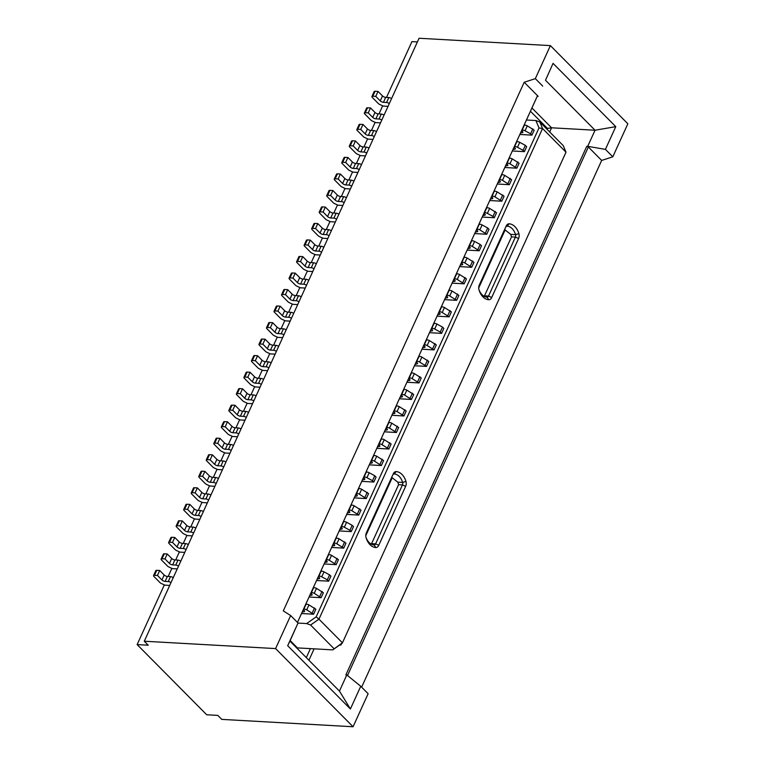<?xml version="1.0" encoding="UTF-8"?>
<svg xmlns="http://www.w3.org/2000/svg" width="765" height="765" viewBox="0 0 765 765"><rect width="100%" height="100%" fill="white"/><g stroke="black" fill="none" stroke-linecap="round" stroke-linejoin="round"><path stroke-width="1.15" d="M350.399 708.983L287.678 645.708L289.916 641.099L339.45 691.082L350.399 708.983L360.745 686.262L346.794 674.969L339.45 691.082M172.508 542.404L169.553 542.242L171.809 537.288L174.764 537.451L172.508 542.404L176.992 546.927L179.249 541.974L174.764 537.451M223.686 467.004A2.458 0.947 24.5 0 0 220.942 465.933L217.796 465.761A2.458 0.947 24.5 0 1 214.63 464.326L210.155 459.803L212.412 454.85L209.447 454.687A2.458 0.947 24.5 0 0 208.529 454.993L206.273 459.947A2.458 0.947 24.5 0 1 207.191 459.641L209.447 454.687M220.942 465.933L223.198 460.979L220.062 460.807A2.458 0.947 24.5 0 1 216.887 459.373L212.412 454.85M199.828 519.349L195.008 519.072L191.566 517.484A2.458 0.947 24.5 0 1 190.131 516.538L184.078 510.427A2.458 0.947 24.5 0 1 183.686 509.509A2.458 0.947 24.5 0 1 184.604 509.203L186.87 504.24A2.458 0.947 24.5 0 0 185.943 504.556L183.686 509.509M324.111 563.968L336.179 564.647L329.285 560.286A2.458 0.947 24.5 0 0 327.181 559.626A2.458 0.947 24.5 0 0 326.263 559.932A2.458 0.947 24.5 0 0 326.655 560.85L326.751 560.955A2.458 0.947 24.5 0 1 327.143 561.864A2.458 0.947 24.5 0 1 326.645 562.16L324.8 562.457M328.654 581.171L327.334 579.841L329.591 574.878L330.91 576.208L328.654 581.171L316.586 580.492M336.179 564.647L338.436 559.693L331.551 555.333A2.458 0.947 24.5 0 0 329.447 554.663A2.458 0.947 24.5 0 0 328.52 554.979L326.263 559.932M334.86 563.317L337.126 558.364M184.767 552.387L179.947 552.11L176.505 550.532A2.458 0.947 24.5 0 1 175.08 549.576L169.017 543.466A2.458 0.947 24.5 0 1 168.635 542.548L170.891 537.594A2.458 0.947 24.5 0 1 171.809 537.288M176.992 546.927A2.458 0.947 24.5 0 0 180.158 548.362L183.304 548.534L185.56 543.58L182.414 543.399A2.458 0.947 24.5 0 1 179.249 541.974M185.56 543.58A2.458 0.947 24.5 0 1 188.295 544.642M223.198 460.979A2.458 0.947 24.5 0 1 225.943 462.05M201.099 516.566A2.458 0.947 24.5 0 0 198.355 515.495L200.612 510.542L197.475 510.36A2.458 0.947 24.5 0 1 194.31 508.926L189.825 504.412L186.87 504.24M198.355 515.495L195.218 515.323A2.458 0.947 24.5 0 1 192.044 513.889L187.568 509.366L184.604 509.203M526.444 120L535.892 120.535L539 127.937L316.175 616.858L306.65 623.561L310.58 625.034L318.957 619.153L342.404 642.81L332.737 649.877L297.442 647.898L290.165 640.554M316.175 616.858L318.957 619.153L542.548 128.51L566.004 152.178L342.271 643.183L332.737 649.877M297.193 648.443L297.442 647.898M183.304 548.534A2.458 0.947 24.5 0 1 186.038 549.605M187.568 509.366L189.825 504.412M192.302 535.863L187.473 535.596L184.04 534.008A2.458 0.947 24.5 0 1 182.606 533.052L176.543 526.942A2.458 0.947 24.5 0 1 176.16 526.033L178.417 521.07A2.458 0.947 24.5 0 1 179.335 520.764L182.299 520.927L186.775 525.45A2.458 0.947 24.5 0 0 189.94 526.884L193.086 527.056A2.458 0.947 24.5 0 1 195.83 528.127M327.334 579.841L321.759 576.81L324.016 571.857A2.458 0.947 24.5 0 0 321.912 571.187A2.458 0.947 24.5 0 0 320.994 571.493L318.737 576.456A2.458 0.947 24.5 0 1 319.655 576.141A2.458 0.947 24.5 0 1 321.759 576.81M317.274 578.971L319.12 578.684A2.458 0.947 24.5 0 0 319.617 578.388A2.458 0.947 24.5 0 0 319.225 577.47L319.12 577.365A2.458 0.947 24.5 0 1 318.737 576.456M347.501 675.543L588.361 147.004L586.784 146.287L345.866 674.921L346.794 674.969M360.745 686.262L368.128 693.712L353.067 726.75L275.591 648.586L290.652 615.548L298.034 622.987L287.678 645.708M289.916 641.099L298.034 622.987M332.335 545.933L334.171 545.646A2.458 0.947 24.5 0 0 334.668 545.349A2.458 0.947 24.5 0 0 334.286 544.431L334.181 544.326A2.458 0.947 24.5 0 1 333.789 543.408L336.055 538.455A2.458 0.947 24.5 0 1 336.973 538.149A2.458 0.947 24.5 0 1 339.077 538.818L345.971 543.169L343.705 548.123L331.637 547.453M349.921 530.279L351.24 531.608L353.497 526.655L352.177 525.326L349.921 530.279L344.346 527.248A2.458 0.947 24.5 0 0 342.242 526.588A2.458 0.947 24.5 0 0 341.324 526.894A2.458 0.947 24.5 0 0 341.706 527.812L341.812 527.917A2.458 0.947 24.5 0 1 342.204 528.825A2.458 0.947 24.5 0 1 341.697 529.122L339.861 529.418M310.58 625.034L334.037 648.701M222.414 469.786L217.595 469.519L214.152 467.931A2.458 0.947 24.5 0 1 212.718 466.975L206.665 460.865A2.458 0.947 24.5 0 1 206.273 459.947M361.625 687.152L601.673 160.43L612.803 156.815L627.855 123.777L550.389 45.613L535.328 78.652L524.197 82.266L283.289 610.9L290.652 615.548M306.65 623.561L297.996 623.073M210.155 459.803L207.191 459.641M176.16 526.033A2.458 0.947 24.5 0 1 177.078 525.718L180.043 525.89L184.518 530.403A2.458 0.947 24.5 0 0 187.683 531.838L190.829 532.019A2.458 0.947 24.5 0 1 193.564 533.081M200.612 510.542A2.458 0.947 24.5 0 1 203.356 511.603M275.591 648.586L144.289 641.223L148.238 645.211L137.145 644.589L206.713 714.778L217.805 715.399L221.754 719.387L353.067 726.75M474.683 233.574L486.75 234.253L479.856 229.892A2.458 0.947 24.5 0 0 477.752 229.223A2.458 0.947 24.5 0 0 476.834 229.538A2.458 0.947 24.5 0 0 477.226 230.456L477.322 230.552A2.458 0.947 24.5 0 1 477.714 231.47A2.458 0.947 24.5 0 1 477.217 231.766L475.371 232.063M245.001 420.224L240.172 419.956L236.739 418.369A2.458 0.947 24.5 0 1 235.304 417.422L229.251 411.312A2.458 0.947 24.5 0 1 228.859 410.394L231.116 405.44A2.458 0.947 24.5 0 1 232.034 405.125L234.998 405.287L239.474 409.811A2.458 0.947 24.5 0 0 242.639 411.245L245.785 411.417A2.458 0.947 24.5 0 1 248.529 412.488M333.789 543.408A2.458 0.947 24.5 0 1 334.716 543.102A2.458 0.947 24.5 0 1 336.82 543.772L339.077 538.818M329.591 574.878L324.016 571.857M168.635 542.548A2.458 0.947 24.5 0 1 169.553 542.242M341.324 526.894L343.581 521.94A2.458 0.947 24.5 0 1 344.499 521.625A2.458 0.947 24.5 0 1 346.602 522.294L352.177 525.326M336.82 543.772L343.705 548.123M476.834 229.538L479.091 224.585A2.458 0.947 24.5 0 1 480.009 224.269A2.458 0.947 24.5 0 1 482.113 224.939L487.688 227.97L485.431 232.923M342.395 546.793L344.652 541.84M208.625 500.042A2.458 0.947 24.5 0 0 205.89 498.971L202.744 498.799A2.458 0.947 24.5 0 1 199.579 497.365L195.094 492.851L192.139 492.679A2.458 0.947 24.5 0 0 191.221 492.995A2.458 0.947 24.5 0 0 191.604 493.903L197.657 500.014A2.458 0.947 24.5 0 0 199.091 500.97L202.534 502.557L207.353 502.825M346.698 514.415L358.766 515.084L351.871 510.733A2.458 0.947 24.5 0 0 349.768 510.064A2.458 0.947 24.5 0 0 348.85 510.37A2.458 0.947 24.5 0 0 349.242 511.288L349.337 511.393A2.458 0.947 24.5 0 1 349.729 512.311A2.458 0.947 24.5 0 1 349.232 512.598L347.387 512.894M348.85 510.37L351.106 505.416A2.458 0.947 24.5 0 1 352.024 505.11A2.458 0.947 24.5 0 1 354.128 505.77L361.023 510.131L358.766 515.084M357.446 513.755L359.703 508.802M180.043 525.89L182.299 520.927M214.889 486.301L210.059 486.033L206.627 484.446A2.458 0.947 24.5 0 1 205.192 483.499L199.13 477.389A2.458 0.947 24.5 0 1 198.747 476.471L201.004 471.517A2.458 0.947 24.5 0 1 201.922 471.202L204.886 471.374L209.361 475.887A2.458 0.947 24.5 0 0 212.527 477.322L215.673 477.503A2.458 0.947 24.5 0 1 218.408 478.565M198.747 476.471A2.458 0.947 24.5 0 1 199.665 476.165L201.922 471.202M216.151 483.518A2.458 0.947 24.5 0 0 213.416 482.457L210.27 482.275A2.458 0.947 24.5 0 1 207.105 480.85L202.62 476.327L204.886 471.374M202.62 476.327L199.665 476.165M191.221 492.995L193.478 488.032A2.458 0.947 24.5 0 1 194.396 487.726L197.351 487.888L201.836 492.411A2.458 0.947 24.5 0 0 205.001 493.846L208.147 494.018A2.458 0.947 24.5 0 1 210.882 495.089M195.094 492.851L197.351 487.888M351.24 531.608L339.172 530.929M477.905 249.438L480.162 244.484L481.481 245.814L479.225 250.767L472.33 246.416A2.458 0.947 24.5 0 0 470.226 245.747A2.458 0.947 24.5 0 0 469.308 246.053A2.458 0.947 24.5 0 0 469.691 246.971L469.796 247.076A2.458 0.947 24.5 0 1 470.188 247.994A2.458 0.947 24.5 0 1 469.681 248.29L467.845 248.577M336.61 219.211A2.458 0.947 24.5 0 0 333.875 218.14L330.729 217.968A2.458 0.947 24.5 0 1 327.563 216.533L323.079 212.01L320.124 211.848A2.458 0.947 24.5 0 0 319.206 212.154A2.458 0.947 24.5 0 0 319.588 213.072L325.641 219.182A2.458 0.947 24.5 0 0 327.076 220.129L330.518 221.716L335.338 221.984M341.094 644.006L341.123 644.579L341.525 643.709M339.67 645.01A2.458 0.947 -155.5 0 0 340.176 645.077A2.458 0.947 -155.5 0 0 341.094 644.761A2.458 0.947 -155.5 0 0 341.123 644.579M170.978 582.643A2.458 0.947 24.5 0 0 168.243 581.572L165.097 581.4A2.458 0.947 24.5 0 1 161.931 579.966L157.456 575.443L154.492 575.28A2.458 0.947 24.5 0 0 153.574 575.586A2.458 0.947 24.5 0 0 153.966 576.504L160.019 582.614A2.458 0.947 24.5 0 0 161.453 583.571L164.896 585.149L169.715 585.426M153.574 575.586L155.831 570.633A2.458 0.947 24.5 0 1 156.749 570.327L159.713 570.489L157.456 575.443M168.243 581.572L170.499 576.619L167.363 576.447A2.458 0.947 24.5 0 1 164.188 575.012L159.713 570.489M170.499 576.619A2.458 0.947 24.5 0 1 173.244 577.69M301.525 613.53L313.593 614.209L306.698 609.848A2.458 0.947 24.5 0 0 304.594 609.179A2.458 0.947 24.5 0 0 303.676 609.495A2.458 0.947 24.5 0 0 304.068 610.403L304.174 610.508A2.458 0.947 24.5 0 1 304.556 611.426A2.458 0.947 24.5 0 1 304.059 611.723L302.223 612.01M313.593 614.209L315.849 609.246L308.964 604.895A2.458 0.947 24.5 0 0 306.861 604.226A2.458 0.947 24.5 0 0 305.943 604.532L303.676 609.495M312.283 612.88L314.539 607.917M178.513 566.119A2.458 0.947 24.5 0 0 175.768 565.058L172.632 564.876A2.458 0.947 24.5 0 1 169.457 563.442L164.982 558.928L162.027 558.756A2.458 0.947 24.5 0 0 161.099 559.072A2.458 0.947 24.5 0 0 161.492 559.99L167.545 566.1A2.458 0.947 24.5 0 0 168.979 567.047L172.421 568.634L177.241 568.902M161.099 559.072L163.366 554.118A2.458 0.947 24.5 0 1 164.284 553.803L167.239 553.965L164.982 558.928M175.768 565.058L178.035 560.095L174.889 559.923A2.458 0.947 24.5 0 1 171.723 558.488L167.239 553.965M178.035 560.095A2.458 0.947 24.5 0 1 180.769 561.166M309.749 595.495L311.584 595.199A2.458 0.947 24.5 0 0 312.082 594.912A2.458 0.947 24.5 0 0 311.699 593.994L311.594 593.889A2.458 0.947 24.5 0 1 311.212 592.971L313.468 588.017A2.458 0.947 24.5 0 1 314.386 587.702A2.458 0.947 24.5 0 1 316.49 588.371L323.385 592.732L321.128 597.685L314.233 593.324L316.49 588.371M311.212 592.971A2.458 0.947 24.5 0 1 312.13 592.665A2.458 0.947 24.5 0 1 314.233 593.324M319.808 596.356L322.065 591.402M321.128 597.685L309.06 597.006M373.827 482.046L372.507 480.716L374.764 475.763L376.084 477.092L373.827 482.046L361.759 481.367M238.737 433.965A2.458 0.947 24.5 0 0 236.003 432.894L232.856 432.722A2.458 0.947 24.5 0 1 229.691 431.288L225.206 426.765L227.473 421.811L224.508 421.649A2.458 0.947 24.5 0 0 223.59 421.955L221.334 426.908A2.458 0.947 24.5 0 1 222.252 426.602L224.508 421.649M236.003 432.894L238.259 427.941L235.113 427.769A2.458 0.947 24.5 0 1 231.948 426.334L227.473 421.811M237.475 436.748L232.646 436.471L229.204 434.893A2.458 0.947 24.5 0 1 227.779 433.937L221.716 427.826A2.458 0.947 24.5 0 1 221.334 426.908M372.507 480.716L366.932 477.695L369.189 472.732L374.764 475.763M354.922 496.37L356.758 496.083A2.458 0.947 24.5 0 0 357.255 495.787A2.458 0.947 24.5 0 0 356.873 494.869L356.767 494.773A2.458 0.947 24.5 0 1 356.375 493.855L358.642 488.902A2.458 0.947 24.5 0 1 359.56 488.586A2.458 0.947 24.5 0 1 361.663 489.256L368.558 493.616L366.292 498.57L359.407 494.209L361.663 489.256M356.375 493.855A2.458 0.947 24.5 0 1 357.293 493.54A2.458 0.947 24.5 0 1 359.407 494.209M364.982 497.24L367.238 492.287M366.292 498.57L354.224 497.891M238.259 427.941A2.458 0.947 24.5 0 1 240.994 429.012M246.263 417.441A2.458 0.947 24.5 0 0 243.528 416.38L240.382 416.198A2.458 0.947 24.5 0 1 237.217 414.764L232.742 410.25L234.998 405.287M362.447 479.856L364.283 479.559A2.458 0.947 24.5 0 0 364.781 479.273A2.458 0.947 24.5 0 0 364.398 478.355L364.293 478.249A2.458 0.947 24.5 0 1 363.911 477.331A2.458 0.947 24.5 0 1 364.829 477.025A2.458 0.947 24.5 0 1 366.932 477.695M231.212 450.48A2.458 0.947 24.5 0 0 228.467 449.418L225.331 449.237A2.458 0.947 24.5 0 1 222.156 447.802L217.681 443.289L214.726 443.117A2.458 0.947 24.5 0 0 213.798 443.432A2.458 0.947 24.5 0 0 214.19 444.35L220.244 450.461A2.458 0.947 24.5 0 0 221.678 451.407L225.12 452.995L229.94 453.263M217.681 443.289L219.938 438.335L216.983 438.163A2.458 0.947 24.5 0 0 216.065 438.479L213.798 443.432M228.467 449.418L230.734 444.465L227.588 444.283A2.458 0.947 24.5 0 1 224.422 442.849L219.938 438.335M230.734 444.465A2.458 0.947 24.5 0 1 233.468 445.526M363.911 477.331L366.167 472.378A2.458 0.947 24.5 0 1 367.085 472.072A2.458 0.947 24.5 0 1 369.189 472.732M252.526 403.71L247.707 403.432L244.264 401.845A2.458 0.947 24.5 0 1 242.83 400.898L236.777 394.788A2.458 0.947 24.5 0 1 236.385 393.87L238.651 388.916A2.458 0.947 24.5 0 1 239.569 388.61L242.524 388.773L247.009 393.296A2.458 0.947 24.5 0 0 250.174 394.721L253.32 394.903A2.458 0.947 24.5 0 1 256.055 395.964M369.973 463.332L371.819 463.045A2.458 0.947 24.5 0 0 372.316 462.749A2.458 0.947 24.5 0 0 371.924 461.831L371.819 461.725A2.458 0.947 24.5 0 1 371.436 460.817L373.693 455.854A2.458 0.947 24.5 0 1 374.611 455.548A2.458 0.947 24.5 0 1 376.715 456.217L383.609 460.568L381.353 465.531L374.458 461.171L376.715 456.217M371.436 460.817A2.458 0.947 24.5 0 1 372.354 460.501A2.458 0.947 24.5 0 1 374.458 461.171M380.033 464.202L382.29 459.239M333.875 218.14L336.131 213.186L332.985 213.005A2.458 0.947 24.5 0 1 329.82 211.57L325.335 207.057L322.381 206.885A2.458 0.947 24.5 0 0 321.463 207.2L319.206 212.154M381.353 465.531L369.285 464.852M253.798 400.927A2.458 0.947 24.5 0 0 251.054 399.856L247.917 399.684A2.458 0.947 24.5 0 1 244.743 398.249L240.267 393.726L237.303 393.564L239.569 388.61M228.859 410.394A2.458 0.947 24.5 0 1 229.777 410.078L232.034 405.125M225.206 426.765L222.252 426.602M240.267 393.726L242.524 388.773M377.499 446.817L379.344 446.521A2.458 0.947 24.5 0 0 379.842 446.234A2.458 0.947 24.5 0 0 379.459 445.316L379.354 445.211A2.458 0.947 24.5 0 1 378.962 444.293L381.219 439.34A2.458 0.947 24.5 0 1 382.146 439.024A2.458 0.947 24.5 0 1 384.25 439.693L391.135 444.054L388.878 449.007L381.984 444.647L384.25 439.693M378.962 444.293A2.458 0.947 24.5 0 1 379.88 443.987A2.458 0.947 24.5 0 1 381.984 444.647M387.559 447.678L389.825 442.725M388.878 449.007L376.81 448.328M469.308 246.053L471.565 241.099A2.458 0.947 24.5 0 1 472.483 240.793A2.458 0.947 24.5 0 1 474.587 241.453L480.162 244.484M236.385 393.87A2.458 0.947 24.5 0 1 237.303 393.564M260.052 387.186L255.233 386.918L251.79 385.33A2.458 0.947 24.5 0 1 250.356 384.374L244.303 378.264A2.458 0.947 24.5 0 1 243.92 377.355L246.177 372.392A2.458 0.947 24.5 0 1 247.095 372.086L250.05 372.249L254.535 376.772A2.458 0.947 24.5 0 0 257.7 378.206L260.846 378.379A2.458 0.947 24.5 0 1 263.581 379.45M232.742 410.25L229.777 410.078M261.324 384.403A2.458 0.947 24.5 0 0 258.589 383.341L255.443 383.16A2.458 0.947 24.5 0 1 252.278 381.725L247.793 377.212L250.05 372.249M385.034 430.293L386.87 430.007A2.458 0.947 24.5 0 0 387.367 429.71A2.458 0.947 24.5 0 0 386.985 428.792L386.88 428.687A2.458 0.947 24.5 0 1 386.497 427.778L388.754 422.816A2.458 0.947 24.5 0 1 389.672 422.51A2.458 0.947 24.5 0 1 391.776 423.179L398.67 427.53L396.413 432.493L389.519 428.132L391.776 423.179M386.497 427.778A2.458 0.947 24.5 0 1 387.415 427.463A2.458 0.947 24.5 0 1 389.519 428.132M395.094 431.164L397.351 426.201M396.413 432.493L384.346 431.814M243.92 377.355A2.458 0.947 24.5 0 1 244.838 377.04L247.095 372.086M268.85 367.889A2.458 0.947 24.5 0 0 266.115 366.818L262.969 366.645A2.458 0.947 24.5 0 1 259.804 365.211L255.328 360.688L257.585 355.735L254.621 355.562A2.458 0.947 24.5 0 0 253.703 355.878L251.446 360.831A2.458 0.947 24.5 0 1 252.364 360.525L254.621 355.562M266.115 366.818L268.372 361.864L265.226 361.682A2.458 0.947 24.5 0 1 262.06 360.248L257.585 355.735M267.587 370.662L262.758 370.394L259.325 368.807A2.458 0.947 24.5 0 1 257.891 367.86L251.828 361.749A2.458 0.947 24.5 0 1 251.446 360.831M273.641 350.293L275.897 345.34L272.761 345.168A2.458 0.947 24.5 0 1 269.586 343.734L265.111 339.211L262.854 344.164L267.329 348.687A2.458 0.947 24.5 0 0 270.494 350.121L273.641 350.293A2.458 0.947 24.5 0 1 276.385 351.365M275.897 345.34A2.458 0.947 24.5 0 1 278.642 346.411M392.56 413.779L394.405 413.483A2.458 0.947 24.5 0 0 394.903 413.186A2.458 0.947 24.5 0 0 394.511 412.278L394.405 412.172A2.458 0.947 24.5 0 1 394.023 411.254L396.28 406.301A2.458 0.947 24.5 0 1 397.198 405.986A2.458 0.947 24.5 0 1 399.301 406.655L406.196 411.015L403.939 415.969L397.045 411.608L399.301 406.655M394.023 411.254A2.458 0.947 24.5 0 1 394.941 410.948A2.458 0.947 24.5 0 1 397.045 411.608M402.62 414.64L404.876 409.686M403.939 415.969L391.871 415.29M268.372 361.864A2.458 0.947 24.5 0 1 271.106 362.926M255.328 360.688L252.364 360.525M247.793 377.212L244.838 377.04M281.176 333.779L283.433 328.826L280.286 328.644A2.458 0.947 24.5 0 1 277.121 327.21L272.636 322.696L270.38 327.649L274.865 332.173A2.458 0.947 24.5 0 0 278.03 333.597L281.176 333.779A2.458 0.947 24.5 0 1 283.911 334.841M283.433 328.826A2.458 0.947 24.5 0 1 286.167 329.887M262.854 344.164L259.89 344.001A2.458 0.947 24.5 0 0 258.972 344.317A2.458 0.947 24.5 0 0 259.364 345.225L265.417 351.336A2.458 0.947 24.5 0 0 266.851 352.292L270.294 353.879L275.113 354.147M258.972 344.317L261.228 339.354A2.458 0.947 24.5 0 1 262.156 339.048L265.111 339.211M400.085 397.255L401.931 396.968A2.458 0.947 24.5 0 0 402.428 396.672A2.458 0.947 24.5 0 0 402.036 395.754L401.941 395.648A2.458 0.947 24.5 0 1 401.549 394.73L403.805 389.777A2.458 0.947 24.5 0 1 404.723 389.471A2.458 0.947 24.5 0 1 406.827 390.131L413.722 394.491L411.465 399.445L404.57 395.094L406.827 390.131M401.549 394.73A2.458 0.947 24.5 0 1 402.466 394.424A2.458 0.947 24.5 0 1 404.57 395.094M410.145 398.116L412.411 393.162M411.465 399.445L399.397 398.775M486.75 234.253L489.007 229.299L487.688 227.97M291.436 318.326A2.458 0.947 24.5 0 0 288.701 317.255L285.555 317.083A2.458 0.947 24.5 0 1 282.39 315.649L277.905 311.126L274.951 310.963A2.458 0.947 24.5 0 0 274.033 311.269A2.458 0.947 24.5 0 0 274.415 312.187L280.478 318.297A2.458 0.947 24.5 0 0 281.903 319.254L285.345 320.841L290.174 321.109M407.621 380.741L409.457 380.444A2.458 0.947 24.5 0 0 409.954 380.148A2.458 0.947 24.5 0 0 409.571 379.239L409.466 379.134A2.458 0.947 24.5 0 1 409.074 378.216L411.341 373.263A2.458 0.947 24.5 0 1 412.259 372.947A2.458 0.947 24.5 0 1 414.362 373.616L421.257 377.977L418.991 382.93L412.106 378.57L414.362 373.616M409.074 378.216A2.458 0.947 24.5 0 1 410.002 377.9A2.458 0.947 24.5 0 1 412.106 378.57M417.68 381.601L419.937 376.648M418.991 382.93L406.923 382.251M282.639 337.623L277.819 337.355L274.377 335.768A2.458 0.947 24.5 0 1 272.942 334.821L266.889 328.711A2.458 0.947 24.5 0 1 266.507 327.793L268.764 322.84A2.458 0.947 24.5 0 1 269.682 322.524L272.636 322.696M479.225 250.767L467.157 250.098M274.033 311.269L276.289 306.316A2.458 0.947 24.5 0 1 277.207 306.01L280.172 306.172L284.647 310.695A2.458 0.947 24.5 0 0 287.812 312.13L290.958 312.302A2.458 0.947 24.5 0 1 293.693 313.373M266.507 327.793A2.458 0.947 24.5 0 1 267.425 327.487L269.682 322.524M430.207 331.178L432.043 330.882A2.458 0.947 24.5 0 0 432.541 330.595A2.458 0.947 24.5 0 0 432.158 329.677L432.053 329.572A2.458 0.947 24.5 0 1 431.661 328.654A2.458 0.947 24.5 0 1 432.579 328.348A2.458 0.947 24.5 0 1 434.683 329.017L436.949 324.054L442.524 327.085L440.267 332.039L434.683 329.017M277.905 311.126L280.172 306.172M415.146 364.216L416.982 363.92A2.458 0.947 24.5 0 0 417.489 363.633A2.458 0.947 24.5 0 0 417.097 362.715L416.992 362.61A2.458 0.947 24.5 0 1 416.609 361.692L418.866 356.739A2.458 0.947 24.5 0 1 419.784 356.433A2.458 0.947 24.5 0 1 421.888 357.092L428.782 361.453L426.526 366.406L419.631 362.055L421.888 357.092M416.609 361.692A2.458 0.947 24.5 0 1 417.527 361.386A2.458 0.947 24.5 0 1 419.631 362.055M425.206 365.077L427.463 360.124M426.526 366.406L414.458 365.737M270.38 327.649L267.425 327.487M305.225 288.07L300.406 287.793L296.963 286.215A2.458 0.947 24.5 0 1 295.529 285.259L289.476 279.149A2.458 0.947 24.5 0 1 289.084 278.231A2.458 0.947 24.5 0 1 290.012 277.925L292.268 272.971A2.458 0.947 24.5 0 0 291.35 273.277L289.084 278.231M440.267 332.039L441.577 333.368L429.509 332.689M422.672 347.693L424.518 347.406A2.458 0.947 24.5 0 0 425.015 347.109A2.458 0.947 24.5 0 0 424.623 346.191L424.527 346.096A2.458 0.947 24.5 0 1 424.135 345.178L426.392 340.224A2.458 0.947 24.5 0 1 427.31 339.909A2.458 0.947 24.5 0 1 429.414 340.578L436.308 344.929L434.051 349.892L427.157 345.531L429.414 340.578M424.135 345.178A2.458 0.947 24.5 0 1 425.053 344.862A2.458 0.947 24.5 0 1 427.157 345.531M432.732 348.563L434.989 343.6M434.051 349.892L421.984 349.213M431.661 328.654L433.927 323.7A2.458 0.947 24.5 0 1 434.845 323.394A2.458 0.947 24.5 0 1 436.949 324.054M441.577 333.368L443.834 328.415L442.524 327.085M329.084 235.725A2.458 0.947 24.5 0 0 326.339 234.664L323.203 234.482A2.458 0.947 24.5 0 1 320.028 233.048L315.553 228.534L312.589 228.362A2.458 0.947 24.5 0 0 311.671 228.678A2.458 0.947 24.5 0 0 312.063 229.586L318.116 235.697A2.458 0.947 24.5 0 0 319.55 236.653L322.993 238.24L327.812 238.508M323.079 212.01L325.335 207.057M445.259 298.14L447.104 297.843A2.458 0.947 24.5 0 0 447.601 297.547A2.458 0.947 24.5 0 0 447.209 296.638L447.104 296.533A2.458 0.947 24.5 0 1 446.722 295.615L448.978 290.662A2.458 0.947 24.5 0 1 449.897 290.346A2.458 0.947 24.5 0 1 452 291.016L458.895 295.376L456.638 300.329L449.744 295.969L452 291.016M446.722 295.615A2.458 0.947 24.5 0 1 447.64 295.309A2.458 0.947 24.5 0 1 449.744 295.969M455.318 299L457.575 294.047M456.638 300.329L444.57 299.651M437.733 314.654L439.569 314.367A2.458 0.947 24.5 0 0 440.066 314.071A2.458 0.947 24.5 0 0 439.684 313.153L439.579 313.048A2.458 0.947 24.5 0 1 439.196 312.139L441.453 307.176A2.458 0.947 24.5 0 1 442.371 306.87A2.458 0.947 24.5 0 1 444.475 307.54L451.369 311.891L449.112 316.853L442.218 312.493L444.475 307.54M439.196 312.139A2.458 0.947 24.5 0 1 440.114 311.824A2.458 0.947 24.5 0 1 442.218 312.493M447.793 315.524L450.05 310.561M449.112 316.853L437.045 316.175M326.339 234.664L328.596 229.701L325.46 229.529A2.458 0.947 24.5 0 1 322.295 228.094L317.81 223.571L314.855 223.409A2.458 0.947 24.5 0 0 313.927 223.715L311.671 228.678M315.553 228.534L317.81 223.571M306.497 285.288A2.458 0.947 24.5 0 0 303.753 284.217L300.616 284.045A2.458 0.947 24.5 0 1 297.442 282.61L292.966 278.087L295.223 273.134L292.268 272.971M303.753 284.217L306.019 279.263L302.873 279.082A2.458 0.947 24.5 0 1 299.708 277.657L295.223 273.134M336.131 213.186A2.458 0.947 24.5 0 1 338.866 214.248M298.962 301.802A2.458 0.947 24.5 0 0 296.227 300.741L293.081 300.559A2.458 0.947 24.5 0 1 289.916 299.125L285.441 294.611L282.476 294.439A2.458 0.947 24.5 0 0 281.558 294.755A2.458 0.947 24.5 0 0 281.95 295.673L288.003 301.783A2.458 0.947 24.5 0 0 289.438 302.73L292.88 304.317L297.7 304.585M285.441 294.611L287.697 289.658L284.733 289.486A2.458 0.947 24.5 0 0 283.815 289.801L281.558 294.755M296.227 300.741L298.484 295.778L295.347 295.606A2.458 0.947 24.5 0 1 292.173 294.171L287.697 289.658M298.484 295.778A2.458 0.947 24.5 0 1 301.228 296.849M328.596 229.701A2.458 0.947 24.5 0 1 331.341 230.772M314.023 268.764A2.458 0.947 24.5 0 0 311.288 267.702L308.142 267.521A2.458 0.947 24.5 0 1 304.977 266.086L300.492 261.573L297.537 261.401A2.458 0.947 24.5 0 0 296.619 261.716A2.458 0.947 24.5 0 0 297.002 262.634L303.064 268.735A2.458 0.947 24.5 0 0 304.489 269.691L307.932 271.279L312.751 271.546M300.492 261.573L302.749 256.61L299.794 256.447A2.458 0.947 24.5 0 0 298.876 256.753L296.619 261.716M311.288 267.702L313.545 262.739L310.399 262.567A2.458 0.947 24.5 0 1 307.234 261.133L302.749 256.61M313.545 262.739A2.458 0.947 24.5 0 1 316.28 263.81M292.966 278.087L290.012 277.925M306.019 279.263A2.458 0.947 24.5 0 1 308.754 280.334M460.32 265.101L462.156 264.805A2.458 0.947 24.5 0 0 462.653 264.508A2.458 0.947 24.5 0 0 462.27 263.6L462.165 263.495A2.458 0.947 24.5 0 1 461.773 262.577L464.039 257.623A2.458 0.947 24.5 0 1 464.957 257.308A2.458 0.947 24.5 0 1 467.061 257.977L473.956 262.338L471.689 267.291L464.804 262.93L467.061 257.977M461.773 262.577A2.458 0.947 24.5 0 1 462.701 262.271A2.458 0.947 24.5 0 1 464.804 262.93M470.379 265.962L472.636 261.008M471.689 267.291L459.622 266.612M321.549 252.249A2.458 0.947 24.5 0 0 318.814 251.178L315.668 251.006A2.458 0.947 24.5 0 1 312.502 249.572L308.027 245.049L305.063 244.886A2.458 0.947 24.5 0 0 304.145 245.192A2.458 0.947 24.5 0 0 304.527 246.11L310.59 252.221A2.458 0.947 24.5 0 0 312.024 253.167L315.457 254.755L320.286 255.032M308.027 245.049L310.284 240.095L307.32 239.933A2.458 0.947 24.5 0 0 306.402 240.239L304.145 245.192M318.814 251.178L321.07 246.225L317.924 246.043A2.458 0.947 24.5 0 1 314.759 244.618L310.284 240.095M321.07 246.225A2.458 0.947 24.5 0 1 323.815 247.286M452.784 281.616L454.63 281.329A2.458 0.947 24.5 0 0 455.127 281.032A2.458 0.947 24.5 0 0 454.735 280.114L454.639 280.009A2.458 0.947 24.5 0 1 454.247 279.101L456.504 274.138A2.458 0.947 24.5 0 1 457.432 273.832A2.458 0.947 24.5 0 1 459.536 274.501L466.421 278.852L464.164 283.815L457.269 279.454L459.536 274.501M454.247 279.101A2.458 0.947 24.5 0 1 455.165 278.785A2.458 0.947 24.5 0 1 457.269 279.454M462.844 282.476L465.11 277.523M464.164 283.815L452.096 283.136M495.223 211.446L492.966 216.399L494.276 217.729L496.542 212.775L489.648 208.415A2.458 0.947 24.5 0 0 487.544 207.755A2.458 0.947 24.5 0 0 486.626 208.061L484.36 213.014A2.458 0.947 24.5 0 1 485.278 212.708A2.458 0.947 24.5 0 1 487.391 213.378L489.648 208.415M484.36 213.014A2.458 0.947 24.5 0 0 484.752 213.932L484.857 214.037A2.458 0.947 24.5 0 1 485.24 214.955A2.458 0.947 24.5 0 1 484.742 215.242L482.906 215.539M492.966 216.399L487.391 213.378M494.276 217.729L482.208 217.059M344.135 202.687A2.458 0.947 24.5 0 0 341.4 201.616L338.254 201.444A2.458 0.947 24.5 0 1 335.089 200.009L330.604 195.486L327.649 195.324A2.458 0.947 24.5 0 0 326.732 195.639A2.458 0.947 24.5 0 0 327.114 196.548L333.177 202.658A2.458 0.947 24.5 0 0 334.611 203.614L338.044 205.202L342.873 205.469M326.732 195.639L328.988 190.676A2.458 0.947 24.5 0 1 329.906 190.37L332.871 190.533L337.346 195.056A2.458 0.947 24.5 0 0 340.511 196.49L343.657 196.662A2.458 0.947 24.5 0 1 346.392 197.733M330.604 195.486L332.871 190.533M489.743 200.535L501.811 201.214L494.917 196.854A2.458 0.947 24.5 0 0 492.813 196.184A2.458 0.947 24.5 0 0 491.895 196.5A2.458 0.947 24.5 0 0 492.277 197.408L492.383 197.513A2.458 0.947 24.5 0 1 492.765 198.431A2.458 0.947 24.5 0 1 492.268 198.728L490.432 199.015M501.811 201.214L504.068 196.251L497.173 191.9A2.458 0.947 24.5 0 0 495.07 191.231A2.458 0.947 24.5 0 0 494.152 191.537L491.895 196.5M500.492 199.885L502.748 194.922M351.671 186.163A2.458 0.947 24.5 0 0 348.926 185.101L345.78 184.92A2.458 0.947 24.5 0 1 342.615 183.495L338.14 178.972L335.175 178.809A2.458 0.947 24.5 0 0 334.257 179.115A2.458 0.947 24.5 0 0 334.649 180.033L340.702 186.144A2.458 0.947 24.5 0 0 342.137 187.09L345.579 188.678L350.399 188.945M334.257 179.115L336.514 174.162A2.458 0.947 24.5 0 1 337.432 173.846L340.396 174.018L344.872 178.532A2.458 0.947 24.5 0 0 348.046 179.966L351.183 180.148A2.458 0.947 24.5 0 1 353.927 181.209M338.14 178.972L340.396 174.018M502.442 180.33L509.337 184.69L511.594 179.737L504.699 175.376A2.458 0.947 24.5 0 0 502.595 174.707A2.458 0.947 24.5 0 0 501.677 175.022L499.421 179.976A2.458 0.947 24.5 0 1 500.339 179.67A2.458 0.947 24.5 0 1 502.442 180.33L504.699 175.376M499.421 179.976A2.458 0.947 24.5 0 0 499.803 180.894L499.908 180.999A2.458 0.947 24.5 0 1 500.3 181.917A2.458 0.947 24.5 0 1 499.803 182.204L497.958 182.5M509.337 184.69L497.269 184.011M508.017 183.361L510.274 178.408M359.196 169.648A2.458 0.947 24.5 0 0 356.452 168.577L353.315 168.405A2.458 0.947 24.5 0 1 350.141 166.971L345.665 162.448L342.71 162.285A2.458 0.947 24.5 0 0 341.783 162.591A2.458 0.947 24.5 0 0 342.175 163.509L348.228 169.62A2.458 0.947 24.5 0 0 349.662 170.576L353.105 172.154L357.924 172.431M341.783 162.591L344.049 157.638A2.458 0.947 24.5 0 1 344.967 157.332L347.922 157.494L352.407 162.017A2.458 0.947 24.5 0 0 355.572 163.452L358.718 163.624A2.458 0.947 24.5 0 1 361.453 164.695M345.665 162.448L347.922 157.494M509.968 163.815L516.863 168.176L519.119 163.213L512.234 158.862A2.458 0.947 24.5 0 0 510.131 158.192A2.458 0.947 24.5 0 0 509.203 158.498L506.946 163.461A2.458 0.947 24.5 0 1 507.864 163.146A2.458 0.947 24.5 0 1 509.968 163.815L512.234 158.862M506.946 163.461A2.458 0.947 24.5 0 0 507.338 164.37L507.444 164.475A2.458 0.947 24.5 0 1 507.826 165.393A2.458 0.947 24.5 0 1 507.329 165.689L505.483 165.976M516.863 168.176L504.795 167.497M515.543 166.846L517.809 161.884M366.722 153.124A2.458 0.947 24.5 0 0 363.987 152.063L360.841 151.881A2.458 0.947 24.5 0 1 357.676 150.447L353.191 145.933L350.236 145.761A2.458 0.947 24.5 0 0 349.318 146.077A2.458 0.947 24.5 0 0 349.701 146.995L355.763 153.105A2.458 0.947 24.5 0 0 357.188 154.052L360.631 155.639L365.46 155.907M349.318 146.077L351.575 141.123A2.458 0.947 24.5 0 1 352.493 140.808L355.457 140.98L359.933 145.493A2.458 0.947 24.5 0 0 363.098 146.928L366.244 147.1A2.458 0.947 24.5 0 1 368.979 148.171M353.191 145.933L355.457 140.98M523.078 150.322L517.503 147.291L519.76 142.338L525.335 145.369L523.078 150.322L524.398 151.652L512.33 150.973M513.019 149.462L514.855 149.165A2.458 0.947 24.5 0 0 515.352 148.869A2.458 0.947 24.5 0 0 514.969 147.961L514.864 147.855A2.458 0.947 24.5 0 1 514.482 146.937A2.458 0.947 24.5 0 1 515.4 146.631A2.458 0.947 24.5 0 1 517.503 147.291M514.482 146.937L516.738 141.984A2.458 0.947 24.5 0 1 517.656 141.668A2.458 0.947 24.5 0 1 519.76 142.338M524.398 151.652L526.655 146.698L525.335 145.369M374.248 136.61A2.458 0.947 24.5 0 0 371.513 135.539L368.367 135.367A2.458 0.947 24.5 0 1 365.201 133.932L360.726 129.409L357.762 129.247A2.458 0.947 24.5 0 0 356.844 129.553A2.458 0.947 24.5 0 0 357.236 130.471L363.289 136.581A2.458 0.947 24.5 0 0 364.723 137.537L368.156 139.115L372.985 139.393M356.844 129.553L359.101 124.599A2.458 0.947 24.5 0 1 360.019 124.293L362.983 124.456L367.458 128.979A2.458 0.947 24.5 0 0 370.623 130.404L373.769 130.585A2.458 0.947 24.5 0 1 376.514 131.647M360.726 129.409L362.983 124.456M537.24 96.304L537.508 95.692L538.168 96.352L537.24 96.304L297.47 622.423M297.47 647.898L297.212 648.462M586.784 146.287L587.702 146.335L595.046 130.232L551.584 127.793L547.472 128.424L547.071 129.314M310.408 648.624L306.306 657.632M547.472 128.424L530.441 111.231M532.861 128.845L530.604 133.798L531.924 135.128L534.18 130.174L527.286 125.823A2.458 0.947 24.5 0 0 525.182 125.154A2.458 0.947 24.5 0 0 524.264 125.46L522.007 130.413A2.458 0.947 24.5 0 1 522.925 130.107A2.458 0.947 24.5 0 1 525.029 130.777L527.286 125.823M531.924 135.128L519.856 134.458M539 127.937L542.548 128.51L539.822 122.008L535.892 120.535M520.544 132.938L522.39 132.651A2.458 0.947 24.5 0 0 522.887 132.355A2.458 0.947 24.5 0 0 522.495 131.437L522.39 131.331A2.458 0.947 24.5 0 1 522.007 130.413M545.502 80.249L553.057 63.38L545.502 80.249L595.046 130.232L615.777 126.655L553.057 63.38M531.924 107.961L551.584 127.793L549.691 131.953M314.128 648.835L308.917 660.272M601.673 160.43L587.702 146.335L605.421 149.376L615.777 126.655M137.145 644.589L164.341 584.9M168.176 576.485L171.867 568.376M175.701 559.97L179.402 551.861M183.237 543.446L186.928 535.337M190.762 526.932L194.453 518.823M198.288 510.408L201.989 502.299M205.823 493.894L209.514 485.785M213.349 477.37L217.04 469.261M220.875 460.846L224.575 452.746M228.4 444.331L232.101 436.222M235.936 427.807L239.627 419.698M243.461 411.293L247.152 403.184M250.987 394.769L254.688 386.66M258.522 378.254L262.213 370.145M266.048 361.73L269.739 353.621M273.574 345.216L277.274 337.107M281.099 328.692L284.8 320.583M288.635 312.168L292.326 304.068M296.16 295.653L299.851 287.544M303.686 279.129L307.387 271.02M311.221 262.615L314.912 254.506M318.747 246.091L322.438 237.982M326.272 229.577L329.973 221.468M333.808 213.053L337.499 204.944M341.333 196.529L345.025 188.429M348.859 180.014L352.56 171.905M356.385 163.49L360.086 155.381M363.92 146.976L367.611 138.867M371.446 130.452L375.137 122.343M378.971 113.937L382.672 105.828M386.507 97.413L411.933 41.616L417.403 41.922M530.604 133.798L525.029 130.777M550.389 45.613L419.077 38.25L144.289 641.223M381.783 120.086A2.458 0.947 24.5 0 0 379.038 119.024L375.902 118.843A2.458 0.947 24.5 0 1 372.727 117.408L368.252 112.895L365.288 112.723A2.458 0.947 24.5 0 0 364.37 113.038A2.458 0.947 24.5 0 0 364.762 113.947L370.815 120.057A2.458 0.947 24.5 0 0 372.249 121.013L375.692 122.601L380.511 122.869M364.37 113.038L366.636 108.075A2.458 0.947 24.5 0 1 367.554 107.769L370.509 107.932L374.993 112.455A2.458 0.947 24.5 0 0 378.159 113.889L381.305 114.062A2.458 0.947 24.5 0 1 384.04 115.133M368.252 112.895L370.509 107.932M297.461 622.414L537.508 95.692L524.197 82.266M612.803 156.815L605.421 149.376M535.328 78.652L542.71 86.101M389.309 103.571A2.458 0.947 24.5 0 0 386.574 102.5L383.428 102.328A2.458 0.947 24.5 0 1 380.262 100.894L375.778 96.371L372.823 96.208A2.458 0.947 24.5 0 0 371.905 96.514A2.458 0.947 24.5 0 0 372.287 97.432L378.34 103.543A2.458 0.947 24.5 0 0 379.775 104.489L383.217 106.077L388.037 106.354M371.905 96.514L374.161 91.561A2.458 0.947 24.5 0 1 375.08 91.245L378.034 91.418L382.519 95.931A2.458 0.947 24.5 0 0 385.684 97.365L388.83 97.547A2.458 0.947 24.5 0 1 391.565 98.609M375.778 96.371L378.034 91.418M393.258 473.831A4.915 3.232 -86.8 0 1 396.203 471.584A18.188 11.953 -86.8 0 1 405.957 481.424A4.915 3.232 -86.8 0 1 405.641 486.33L378.771 545.292A4.915 3.232 -86.8 0 1 375.825 547.539A18.188 11.953 -86.8 0 1 366.072 537.699L366.072 537.699A4.915 3.232 -86.8 0 1 366.339 532.899A4.915 3.232 -86.8 0 1 366.387 532.794L392.722 475.055A2.458 1.616 -86.8 0 1 394.185 473.937A2.458 1.616 -86.8 0 1 394.205 473.937A15.73 10.337 -86.8 0 1 402.629 482.438A2.458 1.616 -86.8 0 1 402.476 484.895L375.605 543.858A2.458 1.616 -86.8 0 1 374.152 544.986A2.458 1.616 -86.8 0 1 374.133 544.976A15.73 10.337 -86.8 0 1 365.957 537.24M509.136 223.791A4.915 3.232 93.2 0 0 506.191 226.038L479.32 285.001A4.915 3.232 93.2 0 0 479.273 285.096A4.915 3.232 93.2 0 0 479.005 289.897A18.188 11.953 93.2 0 0 488.759 299.737A4.915 3.232 93.2 0 0 491.704 297.489L518.574 238.527A4.915 3.232 93.2 0 0 518.88 233.621A18.188 11.953 93.2 0 0 509.136 223.791L507.128 226.134A2.458 1.616 93.2 0 0 507.109 226.134A2.458 1.616 93.2 0 0 505.655 227.262L506.191 226.038M342.271 643.183L566.004 152.178L563.279 145.666L539.822 122.008M478.718 287.917L505.12 229.978A15.73 10.337 93.2 0 0 504.69 229.366M484.255 296.371L511.517 236.882L515.409 237.102L488.539 296.065L491.704 297.489M511.517 236.882L510.752 234.377L505.12 229.978M518.574 238.527L515.409 237.102A2.458 1.616 93.2 0 0 515.562 234.645A15.73 10.337 93.2 0 0 507.128 226.134L507.09 226.134M391.766 477.169A15.73 10.337 -86.8 0 1 392.187 477.771L397.829 482.17L398.594 484.675L371.331 544.164M479.11 285.498L505.655 227.262M478.88 289.447A15.73 10.337 93.2 0 0 487.056 297.183A2.458 1.616 93.2 0 0 487.076 297.183A2.458 1.616 93.2 0 0 488.539 296.065L484.647 295.845M366.186 533.301L392.722 475.055M392.187 477.771L365.785 535.71M214.63 464.326L216.887 459.373M195.218 515.323L197.475 510.36M192.044 513.889L194.31 508.926M180.158 548.362L182.414 543.399M217.796 465.761L220.062 460.807M326.645 562.16L327.038 561.3M341.697 529.122L342.098 528.261M334.171 545.646L334.563 544.776M329.285 560.286L331.551 555.333M190.829 532.019L193.086 527.056M479.856 229.892L482.113 224.939M349.232 512.598L349.624 511.737M351.871 510.733L354.128 505.77M319.12 578.684L319.512 577.824M187.683 531.838L189.94 526.884M177.078 525.718L179.335 520.764M207.105 480.85L209.361 475.887M213.416 482.457L215.673 477.503M210.27 482.275L212.527 477.322M184.518 530.403L186.775 525.45M192.139 492.679L194.396 487.726M199.579 497.365L201.836 492.411M202.744 498.799L205.001 493.846M205.89 498.971L208.147 494.018M344.346 527.248L346.602 522.294M469.681 248.29L470.083 247.42M477.217 231.766L477.609 230.906M154.492 575.28L156.749 570.327M161.931 579.966L164.188 575.012M165.097 581.4L167.363 576.447M306.698 609.848L308.964 604.895M304.059 611.723L304.451 610.862M162.027 558.756L164.284 553.803M169.457 563.442L171.723 558.488M172.632 564.876L174.889 559.923M311.584 595.199L311.977 594.338M232.856 432.722L235.113 427.769M229.691 431.288L231.948 426.334M356.758 496.083L357.15 495.223M240.382 416.198L242.639 411.245M237.217 414.764L239.474 409.811M214.726 443.117L216.983 438.163M225.331 449.237L227.588 444.283M222.156 447.802L224.422 442.849M364.283 479.559L364.676 478.699M371.819 463.045L372.211 462.184M330.729 217.968L332.985 213.005M327.563 216.533L329.82 211.57M243.528 416.38L245.785 411.417M247.917 399.684L250.174 394.721M244.743 398.249L247.009 393.296M379.344 446.521L379.736 445.66M251.054 399.856L253.32 394.903M258.589 383.341L260.846 378.379M255.443 383.16L257.7 378.206M386.87 430.007L387.262 429.136M252.278 381.725L254.535 376.772M259.804 365.211L262.06 360.248M262.969 366.645L265.226 361.682M394.405 413.483L394.797 412.622M270.494 350.121L272.761 345.168M401.931 396.968L402.323 396.098M267.329 348.687L269.586 343.734M259.89 344.001L262.156 339.048M274.865 332.173L277.121 327.21M278.03 333.597L280.286 328.644M409.457 380.444L409.849 379.583M274.951 310.963L277.207 306.01M282.39 315.649L284.647 310.695M416.982 363.92L417.374 363.059M472.33 246.416L474.587 241.453M288.701 317.255L290.958 312.302M285.555 317.083L287.812 312.13M432.043 330.882L432.435 330.021M424.518 347.406L424.91 346.545M447.104 297.843L447.496 296.983M439.569 314.367L439.961 313.507M320.028 233.048L322.295 228.094M297.442 282.61L299.708 277.657M282.476 294.439L284.733 289.486M293.081 300.559L295.347 295.606M289.916 299.125L292.173 294.171M300.616 284.045L302.873 279.082M297.537 261.401L299.794 256.447M308.142 267.521L310.399 262.567M304.977 266.086L307.234 261.133M323.203 234.482L325.46 229.529M462.156 264.805L462.548 263.944M320.124 211.848L322.381 206.885M312.589 228.362L314.855 223.409M305.063 244.886L307.32 239.933M315.668 251.006L317.924 246.043M312.502 249.572L314.759 244.618M454.63 281.329L455.022 280.459M484.742 215.242L485.134 214.382M327.649 195.324L329.906 190.37M335.089 200.009L337.346 195.056M338.254 201.444L340.511 196.49M341.4 201.616L343.657 196.662M492.268 198.728L492.66 197.867M494.917 196.854L497.173 191.9M335.175 178.809L337.432 173.846M342.615 183.495L344.872 178.532M345.78 184.92L348.046 179.966M348.926 185.101L351.183 180.148M499.803 182.204L500.195 181.343M342.71 162.285L344.967 157.332M350.141 166.971L352.407 162.017M353.315 168.405L355.572 163.452M356.452 168.577L358.718 163.624M507.329 165.689L507.721 164.829M350.236 145.761L352.493 140.808M357.676 150.447L359.933 145.493M360.841 151.881L363.098 146.928M363.987 152.063L366.244 147.1M514.855 149.165L515.247 148.305M357.762 129.247L360.019 124.293M365.201 133.932L367.458 128.979M368.367 135.367L370.623 130.404M371.513 135.539L373.769 130.585M522.39 132.651L522.782 131.781M365.288 112.723L367.554 107.769M372.727 117.408L374.993 112.455M375.902 118.843L378.159 113.889M379.038 119.024L381.305 114.062M372.823 96.208L375.08 91.245M380.262 100.894L382.519 95.931M383.428 102.328L385.684 97.365M386.574 102.5L388.83 97.547M518.88 233.621L515.562 234.645L510.752 234.377M378.771 545.292L375.605 543.858L371.723 543.638M405.641 486.33L402.476 484.895L398.594 484.675M405.957 481.424L402.629 482.438L397.829 482.17M396.203 471.584L394.166 473.937M375.825 547.539L374.133 544.976M488.759 299.737L487.056 297.183M341.094 644.761L341.601 643.652"/></g></svg>
